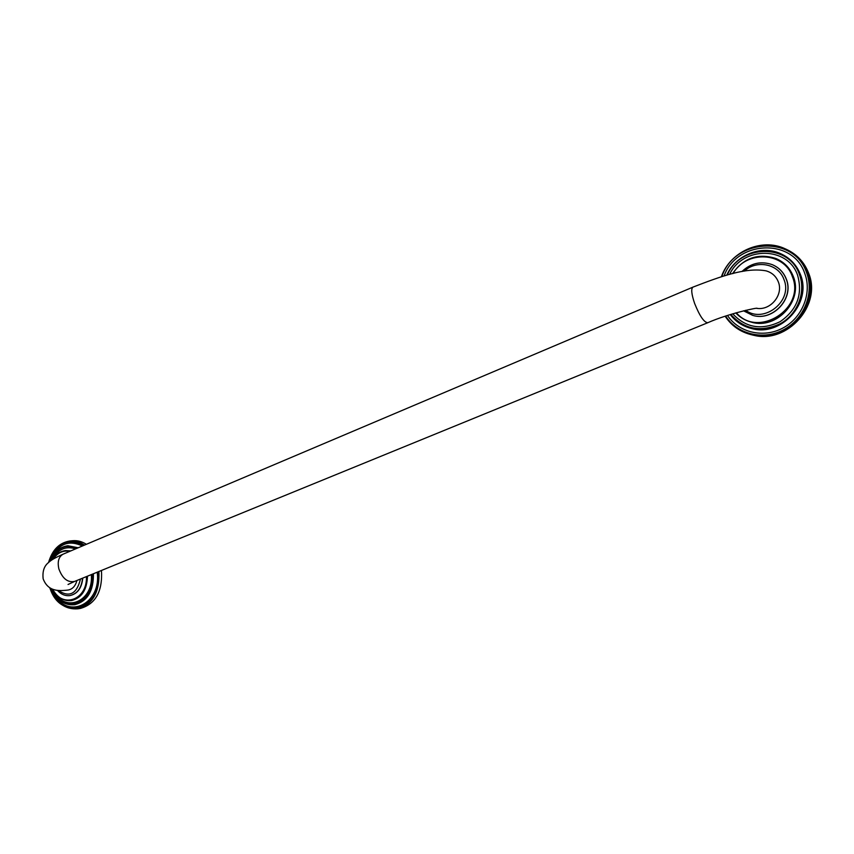 <?xml version="1.0" encoding="UTF-8"?>
<svg xmlns="http://www.w3.org/2000/svg" width="854" height="854" viewBox="0 0 854 854"><rect width="100%" height="100%" fill="white"/><g stroke="black" fill="none" stroke-linecap="round" stroke-linejoin="round"><path stroke-width="1.28" d="M772.208 264.633L772.272 264.665C778.955 267.473 783.63 272.255 786.288 279.012C794.53 298.452 772.678 321.744 752.737 315.372L752.684 315.35M753.367 335.174C786.79 344.365 822.327 305.358 808.546 272.949C804.287 262.167 796.942 254.311 786.502 249.4L785.2 248.813C761.587 237.423 729.903 251.823 721.384 276.76C729.86 251.834 761.554 237.412 785.2 248.813C795.672 253.734 803.038 261.612 807.308 272.426C821.121 304.942 785.488 344.087 751.968 334.864L753.367 335.174M756.986 308.379C770.81 310.514 783.662 294.63 778.314 281.863C776.04 276.205 771.952 272.543 766.059 270.857C745.841 267.11 721 276.322 692.914 287.136C690.929 288.78 691.494 294.203 694.612 303.405C699.661 316.012 704.048 322.449 707.763 322.727C728.974 313.333 759.345 307.045 757.028 308.379L756.644 308.337M63.303 554.086L63.185 554.139C55.371 557.598 50.493 560.405 48.529 562.551C44.109 565.999 42.326 571.422 43.159 578.841C45.411 584.734 49.126 588.374 54.304 589.751C57.367 590.701 61.958 590.797 68.096 590.039C72.526 589.217 75.472 586.036 76.913 580.485M82.774 578.094C81.76 587.979 77.554 593.797 70.156 595.537L70.039 595.558M49.852 587.819C55.884 602.743 65.203 609.745 77.821 608.827L80.511 608.4C95.68 603.938 102.672 591.288 101.466 570.461M84.482 545.108C79.838 541.906 74.992 540.539 69.932 540.988L72.633 540.721C77.372 540.294 81.963 541.489 86.382 544.308M752.737 315.372L743.524 310.813L752.62 315.339C772.56 321.712 794.412 298.42 786.182 278.97C783.513 272.212 778.837 267.43 772.155 264.612C760.978 260.822 750.944 263.117 742.051 271.519M736.361 312.745C757.904 338.664 805.973 308.54 792.331 276.525C784.121 251.578 745.969 250.201 733.116 273.493M735.796 312.906C740.034 317.485 745.232 320.57 751.403 322.171C776.329 329.74 803.368 300.608 793.078 276.333C789.801 268.028 784.079 262.082 775.934 258.516C758.096 252.848 743.631 257.897 732.54 273.643C743.588 257.897 758.064 252.848 775.934 258.516L776.137 258.602C784.292 262.167 790.003 268.113 793.27 276.418C803.561 300.672 776.542 329.793 751.616 322.225L751.509 322.193M729.615 274.401C742.532 246.208 787.986 246.037 797.625 275.319C802.909 294.491 797.038 309.959 780.033 321.723C761.587 330.487 745.82 327.851 732.743 313.824M730.8 314.421C744.346 329.559 760.946 332.601 780.599 323.549C797.615 314.037 806.155 292.111 799.461 274.561C789.096 243.07 739.895 244.308 727.277 275.041M751.808 328.576L751.595 328.523C742.756 326.324 735.657 321.68 730.287 314.582C735.657 321.68 742.756 326.324 751.595 328.523C780.855 336.988 812.271 302.807 800.198 274.38C796.408 264.783 789.843 257.865 780.492 253.606C761.085 244.65 735.379 255.314 726.765 275.18C735.337 255.314 761.063 244.639 780.492 253.606L780.695 253.702C790.046 257.951 796.611 264.868 800.39 274.454C812.453 302.871 781.058 337.031 751.808 328.576L751.701 328.555M724.075 275.959C736.532 240.529 792.907 237.551 804.735 273.365C812.325 293.168 802.237 317.955 782.755 328.107C763.348 338.462 738.731 332.548 727.512 315.478M725.665 316.087C737.162 334.138 762.921 340.629 783.342 329.911C803.849 319.396 814.535 293.392 806.571 272.607C793.996 234.583 733.906 238.736 721.876 276.621M725.185 316.247C731.526 325.908 740.45 332.121 751.968 334.864C740.45 332.11 731.515 325.908 725.174 316.258M745.691 310.29C763.956 324.018 793.163 301.014 783.961 279.536C778.709 263.907 756.697 259.435 744.368 271.092M692.914 287.136L63.185 554.139C58.691 556.659 57.261 561.601 58.883 568.956C62.534 578.681 67.797 582.834 74.672 581.403L707.72 322.748M58.35 590.456C69.377 597.789 76.753 593.989 80.489 579.023M57.421 590.36C61.008 594.373 65.182 596.113 69.921 595.58C77.308 593.84 81.504 588.043 82.539 578.19M52.67 589.217C62.214 608.955 87.524 599.946 86.414 576.61M69.75 551.353C63.036 550.179 57.496 552.773 53.151 559.146M52.585 589.185C57.335 597.512 63.548 601.312 71.245 600.597C81.258 598.024 86.532 589.943 87.065 576.333M70.615 550.99L65.438 550.606C60.282 551.278 56.097 554.171 52.884 559.306M65.651 550.584L70.829 550.894M87.482 576.172C86.98 589.826 81.706 597.939 71.661 600.533L71.458 600.565M91.314 574.603C93.833 600.725 66.132 613.343 54.314 592.196M52.275 559.69C57.912 549.271 65.673 545.674 75.547 548.898M51.187 588.566C61.424 615.819 95.605 604.611 92.381 574.166M77.223 548.183C65.512 543.635 56.61 547.873 50.514 560.918M51.123 588.534C56.577 600.159 64.381 605.55 74.522 604.728C87.023 601.291 93.182 591.011 93.022 573.899M77.949 547.884L67.669 545.791C59.791 546.934 54.026 552.004 50.386 561.014M67.882 545.77L78.226 547.766M93.428 573.739C93.63 590.893 87.471 601.205 74.938 604.653L74.736 604.685M97.207 572.201C101.637 603.287 68.64 619.908 54.432 594.768M50.482 560.502C57.56 544.158 68.192 539.333 82.368 546.005M83.809 545.396C67.669 537.273 55.99 542.92 48.774 562.327M49.895 587.851C60.517 622.555 103.75 609.276 98.253 571.764M48.55 562.53C52.243 549.848 59.374 542.664 69.932 540.988C59.492 542.632 52.414 549.762 48.699 562.402M49.692 587.712C55.691 602.689 65.064 609.735 77.821 608.827C92.776 604.493 99.801 592.057 98.893 571.507M735.785 312.916C740.023 317.485 745.232 320.57 751.403 322.171L751.616 322.225M741.945 271.54C750.837 263.117 760.903 260.812 772.155 264.612L772.272 264.665M68.042 584.488L74.576 581.446M52.425 589.121C57.165 597.48 63.442 601.301 71.245 600.597L71.661 600.533M65.865 550.563L65.438 550.606C60.196 551.289 55.969 554.225 52.745 559.391M50.962 588.449C56.396 600.116 64.253 605.539 74.522 604.728L74.938 604.653M68.096 545.749L67.669 545.791C59.684 546.955 53.877 552.068 50.237 561.121"/></g></svg>
